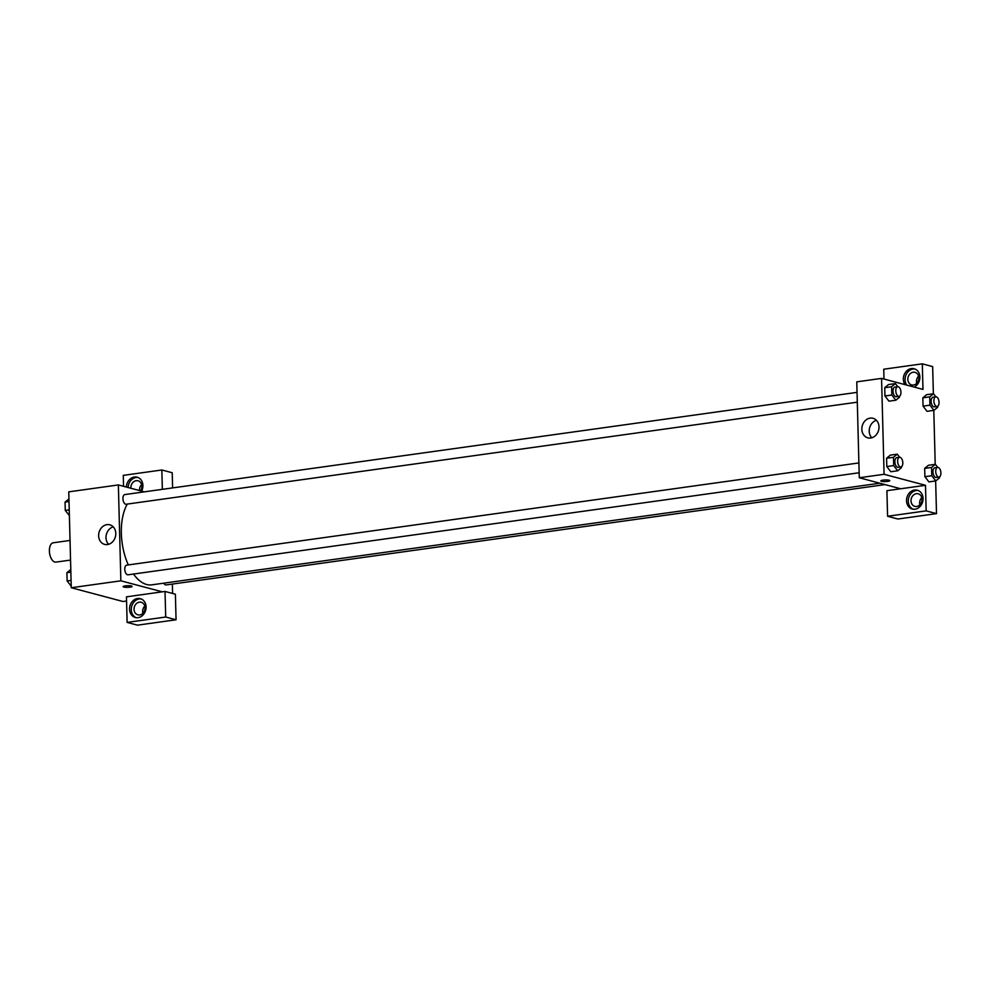 <?xml version="1.0" encoding="UTF-8"?>
<svg xmlns="http://www.w3.org/2000/svg" width="989" height="989" viewBox="0 0 989 989"><rect width="100%" height="100%" fill="white"/><g stroke="black" fill="none" stroke-linecap="round" stroke-linejoin="round"><path stroke-width="1.48" d="M70.034 540.439L53.221 542.788A9.754 5.056 82.1 0 0 49.45 552.109A9.754 5.056 82.1 0 0 54.815 562.036A9.754 5.056 82.1 0 0 55.916 562.111L70.553 560.071M126.567 601.015L123.032 601.51L71.27 587.738L68.76 491.854L118.359 484.931L144.357 491.842M126.369 487.058A9.754 8.159 104.9 0 1 137.137 477.193A9.754 8.159 104.9 0 1 141.588 491.113M162.357 489.332L161.85 469.985L123.279 475.375L123.563 486.316M137.99 477.477A9.754 8.159 -75.1 0 0 128.1 487.515M130.869 488.257A6.503 5.44 104.9 0 1 136.198 480.691A6.503 5.44 104.9 0 1 138.027 480.79A6.503 5.44 104.9 0 1 140.537 490.828M139.498 490.556A6.503 5.44 104.9 0 1 141.625 484.635M161.85 469.985L172.21 472.742L172.605 487.911M106.948 524.652A10.125 8.468 104.9 0 1 109.816 524.813A10.125 8.468 104.9 0 1 115.392 536.78A10.125 8.468 104.9 0 1 104.611 544.383A10.125 8.468 104.9 0 1 98.715 534.109A10.125 8.468 104.9 0 1 106.948 524.652M162.283 591.83L126.456 596.837L127.124 622.402L165.707 617.025L165.027 591.447L162.283 591.83L120.868 580.815L71.27 587.738M120.868 580.815L118.359 484.931M113.228 526.853A10.125 8.468 -75.1 0 0 106.404 534.381A10.125 8.468 -75.1 0 0 108.58 544.321M129.992 587.157A4.475 0.816 -1.5 0 1 125.455 587.293A4.475 0.816 -1.5 0 1 123.143 586.638A4.475 0.816 -1.5 0 1 127.593 585.711A4.475 0.816 -1.5 0 1 132.081 586.403A4.475 0.816 -1.5 0 1 129.992 587.157M126.913 585.735A4.475 0.816 178.5 0 0 128.286 585.698M129.547 609.236A9.754 8.159 104.9 0 1 140.327 598.654A9.754 8.159 104.9 0 1 145.692 610.176A9.754 8.159 104.9 0 1 135.308 617.507A9.754 8.159 104.9 0 1 129.547 609.236M141.167 598.938A9.754 8.159 -75.1 0 0 131.277 609.694A9.754 8.159 -75.1 0 0 136.185 617.68M139.375 602.153A6.503 5.44 104.9 0 1 141.217 602.252A6.503 5.44 104.9 0 1 145 608.865A6.503 5.44 104.9 0 1 139.709 614.935A6.503 5.44 104.9 0 1 137.867 614.824A6.503 5.44 104.9 0 1 134.084 608.223A6.503 5.44 104.9 0 1 139.375 602.153M142.898 613.279A6.503 5.44 104.9 0 1 144.802 606.096M127.124 622.402L137.483 625.159L176.054 619.782L175.387 594.204L165.027 591.447M165.707 617.025L176.054 619.782M172.358 584.079L172.605 593.462M163.803 583.176A4.883 2.522 82.1 0 0 165.596 584.907A4.883 2.522 82.1 0 0 166.14 584.944L885.031 484.598M857.043 392.361L124.849 494.574A4.883 2.522 82.1 0 0 122.957 499.235A4.883 2.522 82.1 0 0 125.652 504.192A4.883 2.522 82.1 0 0 126.196 504.229L857.302 402.177M858.885 462.939L126.691 565.152A4.883 2.522 82.1 0 0 124.812 569.812A4.883 2.522 82.1 0 0 127.494 574.77A4.883 2.522 82.1 0 0 128.038 574.807L859.144 472.754M133.503 574.04A45.531 23.575 82.1 0 0 146.669 584.511A45.531 23.575 82.1 0 0 151.787 584.845L879.851 483.213M127.284 504.081A45.531 23.575 82.1 0 0 128.323 564.917M900.682 488.764L886.91 490.68L887.578 516.258L926.149 510.868L925.481 485.302L900.682 488.764L859.28 477.749L856.771 381.853L881.558 378.391L922.972 389.406L922.304 363.841L932.652 366.598L933.369 393.758M918.608 376.179A6.503 5.44 -75.1 0 0 916.704 383.361M921.785 497.64A6.503 5.44 -75.1 0 0 919.881 504.823M887.578 516.258L897.925 519.015L936.509 513.625L935.643 480.938M935.211 464.336L933.801 410.361M913.515 385.018A6.503 5.44 104.9 0 1 911.673 384.906A6.503 5.44 104.9 0 1 907.877 378.305A6.503 5.44 104.9 0 1 913.168 372.235A6.503 5.44 104.9 0 1 915.01 372.334A6.503 5.44 104.9 0 1 918.806 378.935A6.503 5.44 104.9 0 1 913.515 385.018M914.973 369.021A9.754 8.159 -75.1 0 0 905.071 379.776A9.754 8.159 -75.1 0 0 906.728 385.092M905.009 384.634A9.754 8.159 104.9 0 1 903.353 379.319A9.754 8.159 104.9 0 1 914.12 368.736A9.754 8.159 104.9 0 1 919.881 377.291A9.754 8.159 104.9 0 1 914.145 387.058M916.692 506.479A6.503 5.44 104.9 0 1 914.85 506.368A6.503 5.44 104.9 0 1 911.265 498.691A6.503 5.44 104.9 0 1 918.2 493.795A6.503 5.44 104.9 0 1 921.983 500.397A6.503 5.44 104.9 0 1 916.692 506.479M918.151 490.482A9.754 8.159 -75.1 0 0 908.261 501.238A9.754 8.159 -75.1 0 0 913.168 509.224M906.53 500.78A9.754 8.159 104.9 0 1 917.31 490.198A9.754 8.159 104.9 0 1 922.675 501.72A9.754 8.159 104.9 0 1 912.291 509.051A9.754 8.159 104.9 0 1 906.53 500.78M926.149 510.868L936.509 513.625M883.981 379.034L883.733 369.218L922.304 363.841M937.683 406.294L937.708 407.233L933.925 410.348L927.039 411.313L923.046 406.12L922.836 397.825L926.606 394.685L933.492 393.733L935.866 396.824M888.963 401.163L884.957 395.983L884.735 387.688L888.505 384.548L895.404 383.596L897.765 386.687M890.817 471.741L886.799 466.561L886.589 458.253L890.36 455.125L897.246 454.174L899.619 457.252M939.525 476.871L939.55 477.798L935.779 480.926L928.894 481.89L924.9 476.698L924.678 468.39L928.448 465.263L935.347 464.311L937.708 467.389M925.481 485.302L884.079 474.287L881.558 378.391M870.159 418.112A10.125 8.468 104.9 0 1 873.027 418.285A10.125 8.468 104.9 0 1 878.603 430.24A10.125 8.468 104.9 0 1 867.81 437.855A10.125 8.468 104.9 0 1 861.926 427.569A10.125 8.468 104.9 0 1 870.159 418.112M884.079 474.287L859.28 477.749M876.427 420.313A10.125 8.468 -75.1 0 0 869.615 427.854A10.125 8.468 -75.1 0 0 871.779 437.781M880.84 480.877A4.475 0.816 178.5 0 0 883.152 481.532A4.475 0.816 178.5 0 0 887.689 481.383A4.475 0.816 -1.5 0 1 883.152 481.532A4.475 0.816 -1.5 0 1 880.84 480.877A4.475 0.816 -1.5 0 1 885.291 479.949A4.475 0.816 -1.5 0 1 889.779 480.642A4.475 0.816 -1.5 0 1 887.689 481.396A4.475 0.816 178.5 0 0 889.779 480.642M901.424 466.734L901.449 467.661L897.678 470.789L893.685 465.596L893.475 457.301L897.246 454.174M899.545 457.264L896.788 457.647A4.883 2.522 82.1 0 0 894.909 462.308A4.883 2.522 82.1 0 0 897.592 467.278A4.883 2.522 82.1 0 0 898.136 467.315L900.892 466.932A4.883 2.522 82.1 0 0 902.722 461.752A4.883 2.522 82.1 0 0 899.545 457.264A4.883 2.522 82.1 0 0 897.653 461.925A4.883 2.522 82.1 0 0 900.349 466.895A4.883 2.522 82.1 0 0 900.892 466.932M897.678 470.789L890.792 471.741M893.685 465.596L886.799 466.561L886.589 458.253L890.36 455.138M893.475 457.301L886.589 458.253M899.582 396.156L899.607 397.096L895.836 400.211L891.843 395.019L891.621 386.724L895.404 383.596M897.691 386.687L894.946 387.07A4.883 2.522 82.1 0 0 893.055 391.731A4.883 2.522 82.1 0 0 895.737 396.7A4.883 2.522 82.1 0 0 896.294 396.737L899.05 396.354A4.883 2.522 82.1 0 0 900.868 391.174A4.883 2.522 82.1 0 0 897.691 386.687A4.883 2.522 82.1 0 0 895.811 391.347A4.883 2.522 82.1 0 0 898.494 396.317A4.883 2.522 82.1 0 0 899.05 396.354M895.836 400.211L888.95 401.175M891.843 395.019L884.957 395.983L884.735 387.688L888.505 384.56M891.621 386.724L884.735 387.688M935.779 480.926L931.786 475.734L931.564 467.438L935.347 464.311M937.646 467.401L934.889 467.785A4.883 2.522 82.1 0 0 932.998 472.445A4.883 2.522 82.1 0 0 935.681 477.415A4.883 2.522 82.1 0 0 936.237 477.452L938.994 477.069A4.883 2.522 82.1 0 0 940.811 471.889A4.883 2.522 82.1 0 0 937.646 467.401A4.883 2.522 82.1 0 0 935.755 472.062A4.883 2.522 82.1 0 0 938.437 477.032A4.883 2.522 82.1 0 0 938.994 477.069M931.786 475.734L924.9 476.698L924.678 468.39L928.448 465.275M931.564 467.438L924.678 468.39M933.925 410.348L929.932 405.156L929.722 396.861L933.492 393.733M935.792 396.824L933.035 397.207A4.883 2.522 82.1 0 0 931.156 401.868A4.883 2.522 82.1 0 0 933.839 406.838A4.883 2.522 82.1 0 0 934.382 406.875L937.139 406.491A4.883 2.522 82.1 0 0 938.969 401.311A4.883 2.522 82.1 0 0 935.792 396.824A4.883 2.522 82.1 0 0 933.913 401.485A4.883 2.522 82.1 0 0 936.595 406.454A4.883 2.522 82.1 0 0 937.139 406.491M929.932 405.156L923.046 406.12L922.836 397.825L926.606 394.698M929.722 396.861L922.836 397.825M71.233 586.143L67.116 580.976L66.893 572.68L70.8 569.54M71.084 580.432L67.116 580.976M70.862 572.124L66.893 572.68M69.378 515.578L65.262 510.411L65.051 502.103L68.946 498.963M69.23 509.854L65.262 510.411M69.02 501.547L65.051 502.103"/></g></svg>
